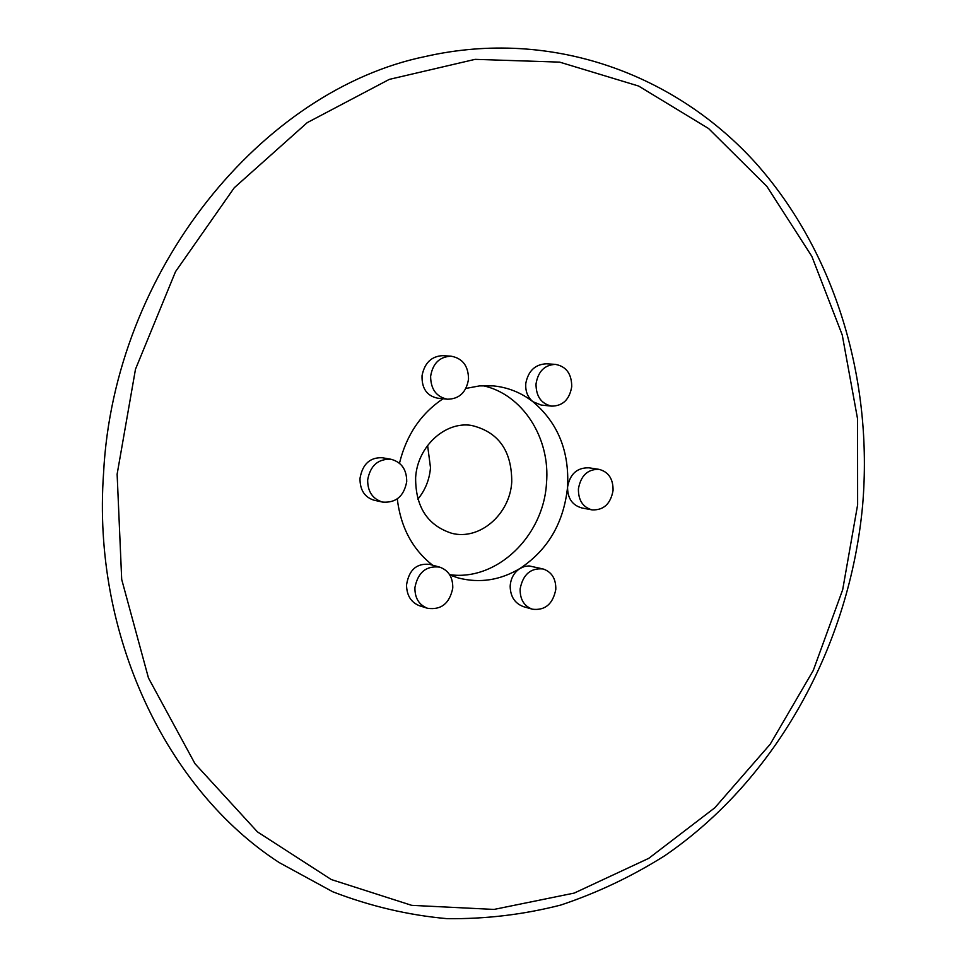 <?xml version="1.0" encoding="UTF-8"?>
<svg xmlns="http://www.w3.org/2000/svg" width="967" height="967" viewBox="0 0 967 967"><rect width="100%" height="100%" fill="white"/><g stroke="black" fill="none" stroke-linecap="round" stroke-linejoin="round"><path stroke-width="1.45" d="M427.595 445.436L430.496 467.677C429.493 479.632 425.275 490.136 417.853 499.177M511.748 481.929C510.032 514.226 479.705 540.674 451.77 533.3C427.535 525.444 415.484 506.926 415.629 477.71C417.285 446.766 444.929 421.201 471.34 425.395C498.368 431.802 511.833 450.646 511.748 481.929M103.566 473.105C113.961 269.757 262.408 89.907 425.468 56.473C551.819 27.862 675.776 74.29 756.013 163.35C835.984 253.33 873.116 380.478 862.661 504.919C849.896 644.856 777.057 778.858 664.692 855.771C631.898 876.428 597.28 892.843 560.836 905.039C523.606 914.589 485.639 919.133 446.959 918.65C408.207 915.157 370.156 906.2 332.793 891.792L279.245 862.6C167.025 790.003 91.938 635.512 103.566 473.105M555.396 364.378L546.464 363.797C535.259 364.317 528.381 370.76 525.83 383.15C525.178 390.994 527.547 397.183 532.938 401.728L541.182 405.052L551.794 406.14C562.951 405.91 569.599 399.395 571.739 386.595C571.654 373.806 566.215 366.396 555.396 364.378C544.53 364.91 538.075 371.449 536.008 384.008C536.081 396.518 541.339 403.892 551.794 406.14M451.045 356.182L442.705 355.651C431.487 356.219 424.598 362.879 422.047 375.643C421.66 388.335 426.822 395.841 437.519 398.162L447.419 399.214C459.289 399.045 466.324 392.348 468.536 379.112C468.379 365.925 462.552 358.273 451.045 356.182C439.538 356.726 432.733 363.447 430.617 376.368C430.762 389.23 436.359 396.845 447.419 399.214M465.913 388.42L479.511 385.906L493.122 385.869C507.82 387.283 521.08 392.578 532.938 401.728C557.899 422.784 569.442 451.226 567.569 487.066C563.785 522.772 547.938 549.897 520.028 568.451C513.997 572.476 510.709 578.387 510.165 586.22C510.395 596.651 514.855 603.468 523.558 606.672L532.382 609.21C545.098 610.673 552.906 604.061 555.807 589.387C556.001 578.725 551.746 571.908 543.031 568.947C530.581 567.834 522.942 574.495 520.137 588.927C519.944 599.335 524.017 606.091 532.382 609.21M399.48 463.241C406.37 435.077 420.899 413.586 443.043 398.755M391.031 459.265L382.183 457.729C369.914 457.282 362.504 464.172 359.99 478.399C359.929 490.003 364.619 497.268 374.06 500.217L382.594 502.091C395.938 503.082 403.988 496.252 406.72 481.602C406.732 469.563 401.498 462.117 391.031 459.265C378.061 458.733 370.264 465.623 367.665 479.934C367.629 491.611 372.609 498.996 382.594 502.091M598.948 469.333L589.012 467.823C577.118 467.52 569.962 473.939 567.569 487.066C567.52 498.319 572.319 505.294 581.977 507.989L592.058 509.875C603.638 510.371 610.648 503.88 613.078 490.402C613.187 478.822 608.473 471.799 598.948 469.333C587.61 469.14 580.768 475.679 578.411 488.927C578.302 500.253 582.859 507.24 592.058 509.875M439.562 567.085L429.711 564.402C416.62 563.012 408.896 569.889 406.527 585.035C406.744 595.491 411.06 602.405 419.485 605.753L427.499 608.279C441.206 610.201 449.643 603.444 452.774 588.033C452.943 577.275 448.543 570.3 439.562 567.085C426.145 565.598 417.937 572.416 414.916 587.537C414.746 597.981 418.929 604.895 427.499 608.279M543.031 568.947L529.009 565.9L524.392 566.529L520.028 568.451C500.277 580.285 479.705 583.452 458.285 577.952L449.86 575.063M432.6 565.187C412.462 549.377 400.689 527.281 397.28 498.899M482.908 385.664C522.796 394.246 550.646 438.329 546.476 483.452C543.442 536.226 496.833 581.336 449.619 574.676M117.128 474.181L135.489 369.213L175.535 271.63L234.244 187.779L307.228 122.64L389.29 79.391L475.099 59.35L559.651 62.13L638.631 86.051L708.569 128.526L766.904 186.426L811.845 256.364L842.245 334.957L857.56 418.856L857.632 504.81L842.68 589.725L813.247 670.518L770.216 744.203L714.818 807.783L648.748 858.345L574.205 893.085L494.028 909.427L411.688 905.342L331.294 879.547L257.464 831.898L194.996 763.712L148.471 677.988L121.697 579.438L117.128 474.181"/></g></svg>
